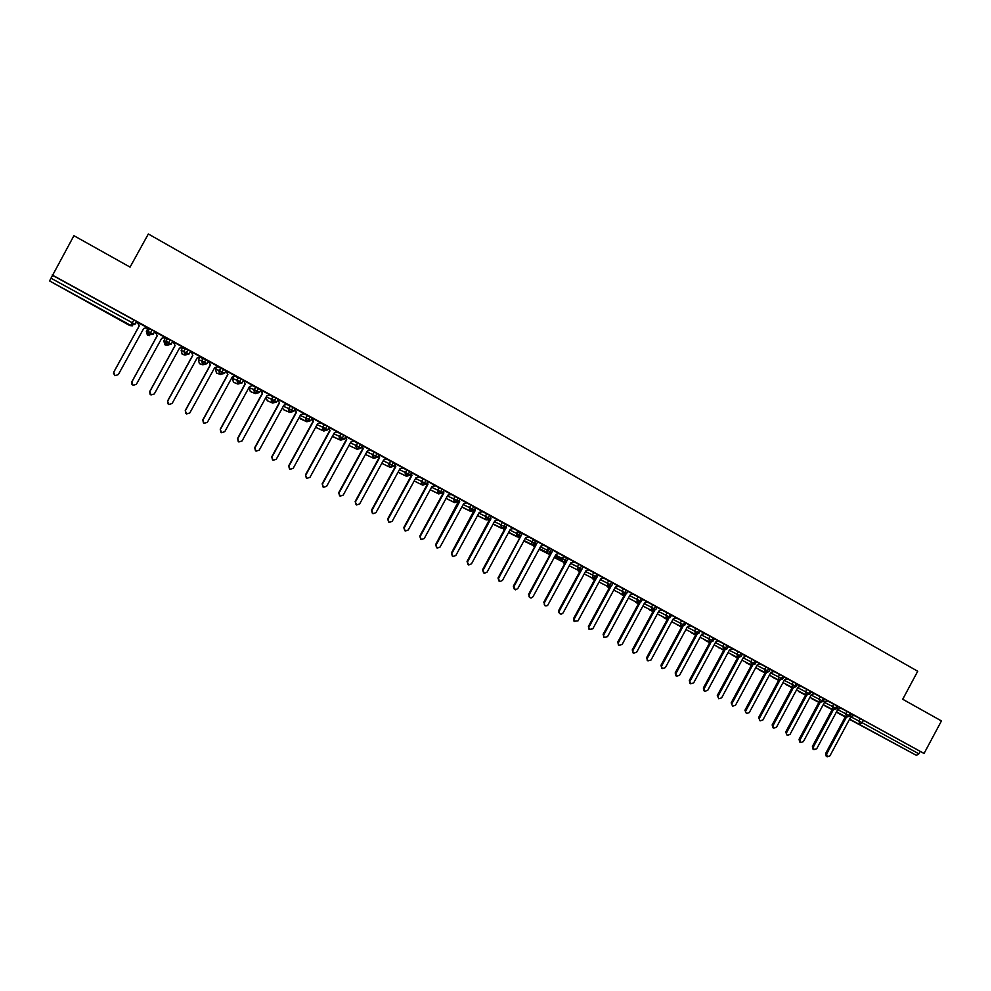 <?xml version="1.0" encoding="UTF-8"?>
<svg xmlns="http://www.w3.org/2000/svg" width="991" height="991" viewBox="0 0 991 991"><rect width="100%" height="100%" fill="white"/><g stroke="black" fill="none" stroke-linecap="round" stroke-linejoin="round"><path stroke-width="1.49" d="M77.942 296.631L91.63 304.398L77.942 296.631M892.011 742.135L874.322 732.671L892.011 742.135M136.064 322.36L138.418 323.648M146.036 327.835L147.746 328.764M154.237 332.332L156.405 333.521M163.998 337.683L165.224 338.352M172.273 342.217L174.255 343.307M181.824 347.457L182.567 347.866M190.173 352.04L191.969 353.031M207.949 361.789L209.559 362.669M225.589 371.464L227.013 372.244M243.092 381.064L244.343 381.758M260.46 390.59L261.55 391.185M277.715 400.054L278.62 400.55M294.835 409.444L295.578 409.853M517.426 531.548L519.804 532.848M532.836 539.996L534.669 540.999M548.134 548.395L549.448 549.101M563.334 556.719L564.114 557.153M132.46 325.804L129.895 325.618L49.55 280.936L73.916 235.697L130.069 267.112L148.34 233.975L917.716 671.254L902.714 699.262L941.45 720.928L924.058 753.457L863.421 720.308L862.133 722.699L918.917 753.829L920.181 751.463M918.917 753.829L916.452 755.377L849.51 719.342M52.213 274.978L924.058 753.457M827.225 756.79L826.221 756.207L825.639 753.494L826.63 754.077L827.225 756.79L829.938 755.848L851.17 716.233L854.205 715.49L851.083 713.768M853.759 715.291L863.421 720.308M52.511 275.312L136.547 321.48L134.999 324.28L132.311 322.769L133.859 319.957M149.48 335.577L147.399 335.193L146.346 331.316L147.832 328.616L149.368 328.517L154.72 331.452L153.184 334.24L150.545 332.753L152.094 329.953M147.114 327.538L137.538 322.298L139.149 325.989L113.73 372.145L114.882 375.639L118.288 374.648L143.72 328.455L147.163 327.525M138.244 323.116L136.969 322.447L138.269 323.165M166.649 345.165L164.853 344.744L163.825 340.892L165.299 338.204L167.454 338.439L172.756 341.35L171.22 344.125L168.643 342.675L170.179 339.888M165.063 337.386L156.095 332.431M156.231 332.976L154.658 332.158L156.256 333.026M183.558 354.654L182.195 354.221L181.167 350.405L182.654 347.717L190.656 351.173L189.132 353.936M149.988 394.108L149.765 391.445L150.966 394.938L154.311 393.947L179.532 348.089L183.459 347.445L173.945 342.217M174.082 342.775L172.459 341.883L174.106 342.824M200.516 364.044L199.402 363.635L198.398 359.844L199.872 357.169L208.42 360.922L206.908 363.685L204.431 362.285L205.955 359.51M200.566 356.871L191.672 351.941M191.808 352.499L190.359 351.706M190.346 351.731L191.82 352.548M217.438 366.695L226.059 370.597L224.548 373.347L222.133 371.984L223.644 369.222M185.763 413.408L185.267 410.472L186.506 413.953L189.801 412.95L214.812 367.426L218.689 366.769L209.262 361.604M209.398 362.136L208.135 361.455L209.411 362.198M234.991 376.221L243.563 380.21L242.064 382.935L239.686 381.609L241.197 378.859M235.536 376.06L226.183 370.931L227.707 374.536L202.821 419.874L204.072 423.355L207.354 422.352L232.253 376.989L235.598 376.047M226.852 371.724L225.775 371.13L226.865 371.774M252.383 385.685L260.93 389.736L259.444 392.461M252.829 385.549L244.046 380.693M244.182 381.225L243.278 380.73M243.253 380.755L244.195 381.275M269.626 395.087L278.186 399.2L276.687 401.912L274.42 400.637L275.919 397.911M269.998 394.975L260.831 389.921M260.831 389.934L262.219 393.452L237.543 438.468L238.831 441.961L242.064 440.945L266.752 395.905L270.06 394.963M261.389 390.665L260.645 390.256L261.401 390.714M286.721 404.415L295.306 408.602L293.819 411.302L291.589 410.051L293.088 407.326M287.043 404.328L278.335 399.497M303.68 413.693L312.301 417.917L310.815 420.618L308.647 419.391L310.133 416.678M272.537 459.923L271.757 456.801L273.095 460.282L276.266 459.267L300.756 414.535L304.522 413.866L295.293 408.8M320.514 422.897L329.161 427.183L327.699 429.859L325.568 428.669L327.042 425.969M320.762 422.823L312.202 418.091M337.213 432.039L345.909 436.374L344.447 439.05L342.366 437.873L343.84 435.185M337.435 431.977L329.074 427.344L329.755 430.466L328.925 427.616M353.787 441.119L362.545 445.492L361.083 448.155L359.052 447.015L360.513 444.327M353.998 441.057L345.822 436.535M370.25 450.137L379.045 454.547L377.596 457.21L375.614 456.083L377.063 453.42M370.436 450.075L362.446 445.653M386.589 459.081L395.434 463.54L393.997 466.191L392.052 465.101L393.501 462.438M386.75 459.031L378.958 454.708M402.804 467.975L411.711 472.472L410.274 475.11L408.366 474.045L409.816 471.382M402.953 467.925L395.347 463.701M418.908 476.795L427.864 481.341L426.427 483.967L424.569 482.927L426.019 480.276M388.633 522.059L387.692 518.9L389.19 522.406L392.163 521.353L415.972 477.687L419.577 477.005L411.624 472.633M434.888 485.553L443.906 490.136L442.481 492.762L440.661 491.734L442.097 489.108M404.737 530.668L403.795 527.522L405.307 531.027L408.255 529.974L431.965 486.457L435.545 485.763L427.778 481.502M450.769 494.261L459.824 498.882L458.412 501.483L456.64 500.492L458.065 497.866M420.729 539.228L419.775 536.081L421.324 539.6L424.235 538.534L447.845 495.153L451.4 494.472L443.819 490.297M466.526 502.895L475.643 507.553L474.231 510.154M466.637 502.858L459.737 499.043M482.171 511.48L491.35 516.175L489.938 518.764L488.253 517.822L489.665 515.209M452.379 556.162L451.4 553.028L453.036 556.558L455.848 555.468L479.272 512.384L482.79 511.69L475.556 507.714M497.717 520.002L506.934 524.735L505.534 527.311L503.886 526.382L505.299 523.781M497.816 519.965L491.263 516.336M513.152 528.463L522.418 533.232L521.031 535.797L519.42 534.905L520.832 532.303M513.239 528.426L506.847 524.896M528.476 536.862L537.803 541.668L536.416 544.232M499.03 581.122L498.015 578.001L499.91 581.581L502.449 580.429L525.602 537.779L529.058 537.072L522.331 533.381M543.687 545.211L553.065 550.042L551.69 552.594L550.154 551.739L551.553 549.163M543.774 545.174L537.717 541.829M558.8 553.498L568.227 558.367L566.852 560.906L565.365 560.076L566.753 557.512M558.887 553.474L552.978 550.203M573.814 561.724L583.29 566.629L581.928 569.168M544.716 605.551L544.332 602.862C543.935 605.637 545.038 606.517 547.614 605.489L570.977 562.653L574.371 561.934L568.153 558.528M588.716 569.899L598.267 574.842L596.892 577.369L595.467 576.576L596.855 574.024M588.79 569.875L583.216 566.79M603.519 578.026L613.132 583.005L611.769 585.52M603.593 578.001L598.18 575.003M618.223 586.09L627.885 591.107L626.535 593.609M589.472 629.496L588.406 626.423L589.397 629.421L592.804 628.827L615.423 587.019L618.768 586.3L613.045 583.154M632.828 594.092L642.552 599.146L641.202 601.648L639.852 600.893L641.227 598.378M632.89 594.08L627.811 591.255M647.334 602.057L657.12 607.136L655.769 609.638M647.396 602.033L642.465 599.307M661.74 609.961L671.588 615.077L670.25 617.566L668.95 616.836L670.3 614.333M661.802 609.936L657.033 607.297M676.06 617.802L685.958 622.967L684.62 625.445L683.344 624.726L684.694 622.224M647.445 660.539L646.652 657.615L647.978 660.861L651.025 660.018L673.31 618.743L676.568 618.012L671.502 615.238M690.269 625.606L700.228 630.796L698.903 633.261M661.728 668.182L660.972 665.295L662.335 668.553L665.345 667.674L687.543 626.535L690.777 625.817L685.871 623.116M704.39 633.348L714.412 638.576L713.086 641.041L711.848 640.347L713.186 637.87M675.936 675.788L675.193 672.914L676.593 676.184L679.566 675.292L701.678 634.29L704.898 633.559L700.142 630.957M718.425 641.053L728.496 646.305L727.171 648.758M718.475 641.028L714.325 638.737M732.361 648.696L742.482 653.986L741.169 656.426M704.056 690.838L703.362 688.002L704.799 691.284L707.71 690.38L729.661 649.625L732.845 648.894L728.41 646.454M742.395 654.134L756.381 661.604L755.068 664.044M759.948 663.834L770.193 669.185L768.88 671.613M759.998 663.809L756.294 661.765M773.612 671.328L783.906 676.717L782.605 679.132L781.478 678.513L782.791 676.06M746.421 713.545L744.922 710.262L746.421 713.545L749.258 712.628L770.961 672.27L774.095 671.526L770.106 669.334M787.188 678.773L797.532 684.186L796.231 686.602M760.109 720.878L758.598 717.583L760.109 720.878L762.921 719.949L784.55 679.715L787.659 678.971L783.819 676.865M800.678 686.168L811.072 691.619L809.771 694.022M773.711 728.15L772.769 727.605L772.175 724.855L773.711 728.15L776.498 727.221L798.052 687.11L801.137 686.367L797.445 684.347M814.069 693.527L824.524 699.002L823.236 701.393M787.213 735.384L785.677 732.089L787.213 735.384L789.988 734.442L811.456 694.456L814.54 693.712L810.985 691.768M827.386 700.823L837.878 706.335L836.602 708.726L835.549 708.144L836.85 705.728M800.641 742.556L799.675 741.999L799.08 739.274L800.047 739.831L800.641 742.556L803.391 741.627L824.785 701.764L827.844 701.021L824.438 699.15M840.616 708.082L851.158 713.619L849.882 715.998M813.97 749.692L812.992 749.122L812.409 746.409L813.388 746.979L813.97 749.692L816.708 748.762L838.027 709.023L841.062 708.28L837.804 706.484M836.478 711.885L846.45 717.063L848.853 715.428L850.142 713.024M824.809 705.815L832.13 709.63M824.871 705.865L824.066 705.072M403.027 467.963L399.869 468.854L375.961 512.669L372.95 513.722L371.898 510.489L395.818 466.637L395.112 464.147M823.236 704.651L833.158 709.791L835.549 708.144L832.44 706.472L833.741 704.068M811.84 698.729L818.876 702.384M812.137 698.878L811.195 698.023M809.907 697.354L819.792 702.47L822.171 700.798L823.471 698.382M798.796 691.594L805.547 695.087M796.491 690.009L806.327 695.112L808.693 693.415L809.994 690.987M785.665 684.409L792.119 687.754M782.977 682.626L792.788 687.692L795.129 685.983L796.442 683.555M772.46 677.175L778.604 680.359M772.509 677.212L771.667 676.37M769.388 675.193L779.149 680.235L781.478 678.513L778.393 676.853L779.706 674.413M759.156 669.904L765.002 672.926M759.205 669.941L758.363 669.086M755.699 667.711L765.424 672.716L769.053 668.529M745.777 662.583L751.314 665.444M741.925 660.179L751.599 665.159L755.229 660.935M732.312 655.212L737.527 657.913M732.349 655.249L731.494 654.357M728.063 652.598L737.688 657.541L741.305 653.304M717.93 646.925L723.653 650.331M714.115 644.955L723.69 649.885L727.295 645.612M705.121 640.335L709.692 642.688M700.055 637.275L709.593 642.168L711.848 640.347L708.8 638.712L710.138 636.234M691.384 632.828L695.632 635.008M691.421 632.853L690.529 631.899M685.921 629.545L695.409 634.401L698.989 630.078M676.692 624.318L681.486 627.278M671.675 621.753L681.114 626.585L683.344 624.726L680.297 623.104L681.647 620.601M663.66 617.653L667.24 619.486M663.685 617.678L662.768 616.687M657.343 613.925L666.732 618.706L668.95 616.836L665.915 615.213L667.265 612.711M648.758 609.007L652.896 611.658M642.911 606.034L652.251 610.79L655.807 606.381M635.565 602.28L638.464 603.767M628.393 598.093L637.671 602.813L639.852 600.893L636.829 599.282L638.192 596.755M621.369 594.513L623.921 595.826M621.543 594.612L620.49 593.498M613.763 590.091L623.005 594.773L626.535 590.314M607.26 586.796L609.292 587.824M599.035 582.039L608.226 586.684L611.744 582.2M592.891 578.93L594.563 579.772M584.207 573.938L593.336 578.546L595.467 576.576L592.469 574.966L593.844 572.426M578.261 570.94L579.723 571.671M569.28 565.774L578.36 570.345L581.853 565.799M563.854 563.049L564.783 563.52M554.254 557.561L563.272 562.083L565.365 560.076L562.38 558.478L563.768 555.914M549.014 554.923L549.745 555.294M539.116 549.287L548.085 553.771L550.154 551.739L547.181 550.154L548.58 547.577L546.958 552.321L547.181 550.154L540.442 546.834M523.88 540.962L532.786 545.397L536.242 540.764M508.532 532.576L517.389 536.973L519.42 534.905L516.46 533.319L517.872 530.73M493.072 524.128L501.867 528.488L503.886 526.382L500.938 524.809L502.35 522.22M477.513 515.63L486.259 519.941L488.253 517.822L485.305 516.249L486.73 513.635M461.843 507.07L470.527 511.331L473.921 506.562M446.049 498.448L454.683 502.66L456.64 500.492L453.717 498.931L455.142 496.305M430.156 489.765L438.728 493.927L440.661 491.734L437.749 490.186L439.186 487.547M426.427 483.98L422.661 485.132L414.176 480.982L422.661 485.132L424.569 482.927L421.671 481.378L423.107 478.727M398.023 472.236L406.471 476.275L408.366 474.045L405.468 472.496L406.917 469.845M393.984 466.204L390.169 467.356L381.808 463.33L390.169 467.356L392.052 465.101L389.166 463.565L390.615 460.902M365.617 454.497L373.756 458.362L375.614 456.083L372.727 454.559L374.189 451.884M349.34 445.653L357.218 449.319L359.052 447.015L356.19 445.492L357.652 442.804M333.224 436.833L340.57 440.202L342.366 437.873L339.517 436.35L340.991 433.662M316.6 427.765L323.784 431.023L325.568 428.669L322.732 427.158L324.206 424.458M316.996 427.951L315.782 427.034M300.669 419.007L306.888 421.77L308.647 419.391L305.81 417.88L307.297 415.179M284.219 410.001L289.855 412.454L291.589 410.051L288.777 408.552L290.264 405.827M267.136 400.698L272.711 403.064L274.42 400.637L271.608 399.138L273.107 396.412M267.669 400.934L265.811 397.639M251.02 391.804L255.43 393.613L258.626 388.422M234.272 382.613L238.026 384.087L239.686 381.609L236.899 380.123L238.41 377.373M217.425 373.359L220.485 374.487L222.133 371.984L219.358 370.51L220.869 367.748M206.908 363.685L202.821 364.824L199.402 363.635L202.821 364.824L204.431 362.285L201.681 360.823L203.192 358.048M181.167 350.405L189.132 353.948L185.02 355.075L182.195 354.221L185.02 355.075L188.141 349.736M171.22 344.137L167.095 345.264L164.853 344.744L167.095 345.264L168.643 342.675L165.918 341.226L167.454 338.439M153.184 334.24L147.399 335.193L149.022 335.379L150.545 332.753L147.832 331.316L149.368 328.517M825.639 753.494L845.459 716.543M826.63 754.077L846.475 717.075M812.409 746.409L832.291 709.345M813.388 746.979L833.295 709.866M799.08 739.274L819.037 702.086M800.047 739.831L820.04 702.594M785.677 732.089L805.708 694.79M786.619 732.646L806.699 695.273M772.175 724.855L792.292 687.432M773.116 725.412L793.271 687.89M758.598 717.583L778.777 680.037M759.515 718.116L779.756 680.458M744.922 710.262L765.176 672.592M745.827 710.795L766.167 672.976M732.634 706.174L731.16 702.892L732.634 706.174L735.495 705.258L757.285 664.763L760.023 663.809M731.16 702.892L751.5 665.097M732.039 703.412L752.479 665.432M718.772 698.754L717.311 695.471L718.772 698.754L721.646 697.837L743.523 657.219L746.273 656.265M717.311 695.471L737.725 657.553M718.178 695.979L738.716 657.826M703.362 688.002L723.851 649.96M704.217 688.497L724.867 650.17M690.046 683.332L689.327 680.483L690.739 683.753L693.688 682.861L715.713 641.982L718.5 641.016M689.327 680.483L709.903 642.304M690.157 680.978L710.931 642.453M675.193 672.914L695.868 634.587L694.592 630.933L695.942 628.443M676.011 673.397L696.896 634.661M660.972 665.295L681.734 626.808M661.777 665.766L682.787 626.82M646.652 657.615L667.525 618.966M647.433 658.086L668.591 618.904M633.076 652.846L632.246 649.898L633.522 653.119L636.618 652.301L658.99 610.89L661.827 609.923M632.246 649.898L653.218 611.063M633.001 650.356L654.308 610.914M618.619 645.116L617.727 642.118L618.941 645.302L622.113 644.522L644.559 602.986L647.42 602.02M617.727 642.118L638.823 603.098M618.471 642.577L639.951 602.85M604.101 637.337L603.123 634.302L604.25 637.424L607.508 636.705L630.041 595.021L632.927 594.067M603.123 634.302L624.342 595.058M603.841 634.736L625.494 594.687M588.406 626.423L609.762 586.945M589.112 626.845L610.989 586.424M574.656 621.568L573.665 620.8L573.603 618.483L574.359 621.221L578.001 620.899L600.707 578.942L603.618 577.988M573.603 618.483L595.108 578.769M574.284 618.904L596.433 578.001M559.729 613.59L558.416 611.806L558.689 610.493L559.358 610.914L559.085 612.215C560.002 614.445 561.34 614.68 563.099 612.909L585.892 570.828L588.827 569.862M558.689 610.493L580.354 570.506M559.358 610.914L581.952 569.206M543.675 602.454L565.514 562.17M544.332 602.862L567.162 560.336M529.59 597.462L529.194 594.749C528.587 596.644 529.244 597.734 531.126 597.994L532.985 596.78L555.951 554.415L558.912 553.461M528.562 594.365L550.6 553.721M529.194 594.749L552.061 551.9M514.366 589.323L513.338 586.214L515.444 589.831L517.773 588.629L540.826 546.128L543.811 545.174M513.338 586.214L535.611 545.161M513.945 586.585L536.862 543.402M498.015 578.001L520.609 536.391M498.609 578.36L521.551 534.843M483.596 572.86L482.58 569.738L484.364 573.293L487.027 572.166L510.266 529.367L513.276 528.414M482.58 569.738L505.608 527.361M483.15 570.085L506.413 527.262L505.782 526.853M506.413 527.262L506.128 526.221M468.037 564.536L467.046 561.414L468.743 564.944L471.493 563.842L494.819 520.907L497.854 519.953M467.046 561.414L490.272 518.157M467.591 561.748L490.941 518.776L490.607 517.537M451.4 553.028L474.652 509.386M451.921 553.362L475.37 510.241L474.974 508.792M436.61 547.726L435.644 544.579L437.229 548.097L440.091 547.02L463.615 503.8L466.687 502.846M435.644 544.579L458.92 500.554M436.139 544.901L459.688 501.644L459.229 499.997M419.775 536.081L443.373 492.738L443.076 491.66M420.246 536.391L443.881 492.985L443.361 491.127M403.795 527.522L427.48 484.042L427.109 482.716M404.241 527.819L427.976 484.265L427.394 482.196M387.692 518.9L411.488 475.271L411.042 473.698M388.125 519.185L411.959 475.482L411.315 473.202M372.405 513.375L371.489 510.216L395.372 466.439L394.852 464.606M356.066 504.63L355.162 501.471L356.599 504.964L359.646 503.936L383.641 459.96L386.8 459.019M355.162 501.471L379.144 457.545L378.55 455.464M355.546 501.731L379.565 457.731L378.797 455.018M339.603 495.822L338.724 492.663L340.136 496.157L343.208 495.128L367.302 451.016L370.485 450.063M338.724 492.663L362.805 448.576L362.124 446.247M339.083 492.911L363.202 448.762L362.359 445.826M323.029 486.953L322.162 483.794L323.561 487.287L326.658 486.259L350.851 441.986L354.047 441.045M322.162 483.794L346.342 439.558L345.586 436.969M322.496 484.029L346.714 439.731L345.797 436.573M306.318 478.009L305.476 474.862L306.851 478.356L309.985 477.328L334.277 432.906L337.485 431.965M305.476 474.862L329.755 430.466M305.798 475.085L330.114 430.627M289.496 469.003L288.678 465.869L290.041 469.35L293.187 468.334L317.578 423.752L320.811 422.81M288.678 465.869L313.057 421.311L312.14 418.202M288.963 466.067L313.379 421.46L312.19 418.115M271.757 456.801L296.235 412.095L295.268 408.837L296.235 412.095M272.017 457L296.532 412.219M255.455 450.781L254.712 447.672L256.025 451.153L259.233 450.137L283.822 405.257L287.093 404.303M254.712 447.672L279.289 402.804L278.322 399.534L279.289 402.804M254.947 447.845L279.561 402.916M238.249 441.552L237.543 438.468M237.753 438.641L262.466 393.551L261.24 390.169M220.894 432.262L220.237 429.202L221.513 432.695L224.771 431.68L249.571 386.478L252.891 385.536M220.237 429.202L245.025 384.025L244.034 380.717L245.025 384.025M220.423 429.363L245.248 384.112M203.403 422.884L202.821 419.874M202.969 420.011L227.905 374.598L226.704 371.216M185.267 410.472L210.253 364.973L209.237 361.628L210.253 364.973M185.391 410.596L210.426 365.022M167.962 403.832L167.578 400.996L168.792 404.489L172.124 403.486L197.234 357.788L200.616 356.859M167.578 400.996L192.675 355.335L191.647 351.978L192.675 355.335M167.677 401.107L192.824 355.373M149.765 391.445L174.973 345.624L173.933 342.254L174.973 345.624M149.839 391.544L175.085 345.648M131.828 384.186L131.815 381.832L132.992 385.326L136.362 384.335L161.694 338.315L165.113 337.374M131.815 381.832L157.123 335.85L156.07 332.456L157.123 335.85M131.853 381.919L157.21 335.85M113.507 373.88L113.73 372.145M113.742 372.207L139.211 325.989L138.145 322.57M916.452 755.377L849.646 719.094M845.298 716.84L837.853 712.963L845.212 716.988M850.86 716.827L862.133 722.699L859.717 724.322L858.949 721.002L860.225 718.599M132.175 325.804L129.895 325.618L130.812 325.407L49.55 280.936M50.925 278.161L132.311 322.769L130.812 325.407L134.999 324.28M837.705 709.618L845.732 713.768L846.636 717.162L849.869 716.022L845.744 713.755L847.032 711.352M825.082 705.964L824.178 705.134M824.462 702.371L832.44 706.472L833.158 709.791L836.59 708.738M811.133 695.063L819.062 699.138L820.362 696.723M797.718 687.717L805.596 691.768L806.897 689.34M784.215 680.322L792.032 684.335L793.345 681.895M770.626 672.889L778.393 676.853L779.149 680.235L782.593 679.145M756.951 665.395L764.656 669.334L765.981 666.881M743.188 657.851L750.831 661.753L752.157 659.3M729.326 650.257L736.908 654.122L738.245 651.657M715.366 642.614L722.897 646.454L724.235 643.977M701.331 634.921L708.8 638.724L709.593 642.168L713.074 641.053M687.197 627.179L698.89 633.286L695.893 634.599M672.963 619.387L680.297 623.104L681.114 626.585L684.608 625.457M658.631 611.546L665.915 615.213L666.732 618.706L670.238 617.579M644.212 603.643L651.421 607.272L652.784 604.758M629.681 595.69L636.829 599.282L637.671 602.813L641.189 601.673M615.064 587.688L622.15 591.231L623.512 588.704M600.348 579.624L607.359 583.129L608.734 580.59M585.52 571.51L592.469 574.966L593.336 578.546L595.777 578.496L596.879 577.394M570.605 563.346L577.48 566.753L578.855 564.201L577.456 566.79L581.717 569.503L578.36 570.345L577.456 566.79L570.581 563.371M555.579 555.121L562.38 558.478L563.78 555.926M525.205 538.497L531.87 541.767L533.269 539.191M509.87 530.098L516.46 533.319L517.389 536.973L521.018 535.821M494.422 521.65L500.938 524.809L501.867 528.488L505.534 527.323M478.864 513.127L485.305 516.249L486.259 519.941L489.926 518.776M458.003 502.053L458.622 502.35M463.206 504.555L469.561 507.627L470.985 505.001M443.274 492.403L442.828 493.729M447.424 495.934L453.717 498.931L454.683 502.66L458.399 501.508M431.543 487.238L437.749 490.186L438.728 493.927L442.469 492.775M415.539 478.48L421.671 481.378L422.327 484.896C421.299 482.778 421.113 481.626 421.757 481.415L423.207 478.777M399.423 469.672L405.468 472.496L406.471 476.275L410.262 475.123M383.183 460.803L389.166 463.565L389.909 467.17C388.683 464.705 388.472 463.515 389.265 463.615L390.727 460.951M366.843 451.859L372.727 454.559L373.756 458.362L377.596 457.223M350.368 442.866L356.178 445.492L357.218 449.319L361.083 448.167M333.781 433.81L339.517 436.35L340.57 440.202L344.447 439.05M317.07 424.681L322.732 427.158M300.236 415.502L305.81 417.892L306.888 421.77L310.815 420.63M283.265 406.26L288.777 408.552L289.855 412.454L293.819 411.315M266.183 396.957L271.608 399.15L272.711 403.064L276.687 401.925M250.128 386.317L249.336 387.741L254.328 389.674L255.827 386.936M233.517 376.63L232.476 378.512L236.899 380.123L237.89 384L242.052 382.947M216.781 366.868L215.505 369.209L219.358 370.51L220.361 374.412L224.548 373.347M198.398 359.844L201.681 360.823L202.709 364.75L201.842 360.897L203.353 358.123M185.552 348.361L184.029 351.136L184.921 355.013L183.868 351.062L185.391 348.287M163.825 340.892L165.918 341.226L166.984 345.202C165.386 343.072 165.088 341.771 166.079 341.3L167.615 338.513M146.346 331.316L147.832 331.316L148.923 335.317C147.3 333.211 146.99 331.898 148.006 331.39L149.542 328.591M823.224 701.417L819.062 699.138L819.792 702.47L823.224 701.417M809.771 694.047L805.596 691.768L806.327 695.112L809.771 694.047M796.231 686.614L792.044 684.335L792.788 687.692L796.231 686.614M772.534 677.225L771.766 676.419M768.867 671.638L764.656 669.334L765.424 672.716L768.867 671.638M759.242 669.953L758.449 669.123M755.055 664.069L750.831 661.753L751.599 665.159L755.055 664.069M741.157 656.451L736.908 654.122L737.688 657.541L741.157 656.451M732.386 655.262L731.569 654.394M727.159 648.771L722.897 646.442L723.69 649.885L727.159 648.771M718.822 647.841L718.004 646.962M691.545 632.915L690.591 631.936M677.733 625.358L676.754 624.355M663.821 617.74L662.83 616.712M649.823 610.084L648.808 609.031M655.757 609.651L651.421 607.272L652.251 610.79L655.757 609.651M626.523 593.634L622.15 591.231L623.005 594.773L624.256 595.058L626.523 593.634M611.757 585.532L607.359 583.129L608.226 586.684L609.936 586.92L611.757 585.532M566.84 560.931L563.272 562.083L562.033 559.766L562.38 558.478L562.033 559.766L554.96 556.248M551.677 552.619L548.085 553.771L546.958 552.321L539.488 548.605M536.404 544.245L531.87 541.767L531.845 544.431L532.786 545.397L536.404 544.245M534.285 546.871L533.22 545.595L534.26 546.859M519.557 538.311L518.293 537.271M504.134 530.074L503.255 528.798M488.65 521.65L488.129 520.176M474.218 510.167L469.561 507.615L470.527 511.331L474.218 510.167M473.215 512.917L472.98 511.368M457.731 503.985L457.991 502.078M442.283 494.744L442.618 493.629M348.943 445.467L356.995 449.171C355.757 446.483 355.521 445.281 356.302 445.541L357.763 442.866M327.687 429.871L323.784 431.023L322.719 427.158M341.115 433.724L339.64 436.412C338.823 436.226 339.071 437.44 340.359 440.066L332.406 436.325M307.433 415.241L305.946 417.954C305.104 417.83 305.364 419.069 306.702 421.658L299.109 417.558M290.413 405.901L288.914 408.614C288.047 408.552 288.307 409.791 289.694 412.343L283.587 409.692L282.398 407.846M259.431 392.473L254.328 389.674L255.43 393.613L259.431 392.473M255.975 386.998L254.476 389.736C253.572 389.773 253.845 391.036 255.294 393.526L250.277 391.47L249.336 387.741M238.571 377.447L237.06 380.197L237.89 384L233.442 382.266L232.489 378.512M221.03 367.822L219.519 370.584C218.577 370.894 218.862 372.17 220.361 374.412L216.484 372.988L215.505 369.209M811.084 697.961L811.902 698.766M620.453 593.485L621.394 594.538M591.763 577.753L592.742 578.855M533.629 545.682L534.967 546.351M524.09 540.566L531.845 544.431L531.907 541.78L533.307 539.203M508.668 532.328L516.608 536.267L516.497 533.344L517.909 530.755M493.171 523.954L501.223 527.943L500.988 524.834L502.4 522.245M477.575 515.506L485.701 519.495L485.367 516.274L486.779 513.672M461.893 506.971L470.044 510.96L469.635 507.652L471.059 505.038M446.099 498.374L454.262 502.35L453.791 498.969L455.216 496.342M430.193 489.703L438.356 493.654C437.365 491.449 437.192 490.31 437.836 490.223L439.261 487.597M398.048 472.187L406.174 476.064C405.034 473.5 404.836 472.335 405.579 472.546L407.016 469.895M365.444 454.411L373.508 458.201C372.319 455.749 372.108 454.547 372.851 454.609L374.301 451.946M324.33 424.52L322.855 427.22C322.038 427.047 322.273 428.273 323.599 430.899L317.194 428.001M283.748 409.791L284.367 410.039M273.256 396.487L271.757 399.212C270.877 399.187 271.138 400.438 272.55 402.965L267.805 400.959M250.413 391.556L251.119 391.817M233.566 382.34L234.347 382.613M216.608 373.062L217.487 373.347M199.513 363.709L200.541 364.019M182.294 354.283L183.558 354.617M164.952 344.806L166.599 345.116M147.486 335.243L149.356 335.528M704.799 691.284L703.957 690.777M690.739 683.753L689.909 683.257M676.593 676.184L675.775 675.689M662.335 668.553L661.53 668.07M647.978 660.861L647.197 660.39M633.522 653.119L632.754 652.66M618.941 645.302L618.198 644.856M604.25 637.424L603.519 636.978M589.397 629.421L588.691 628.988M574.359 621.221L573.665 620.8M559.085 612.215L558.416 611.806"/></g></svg>
